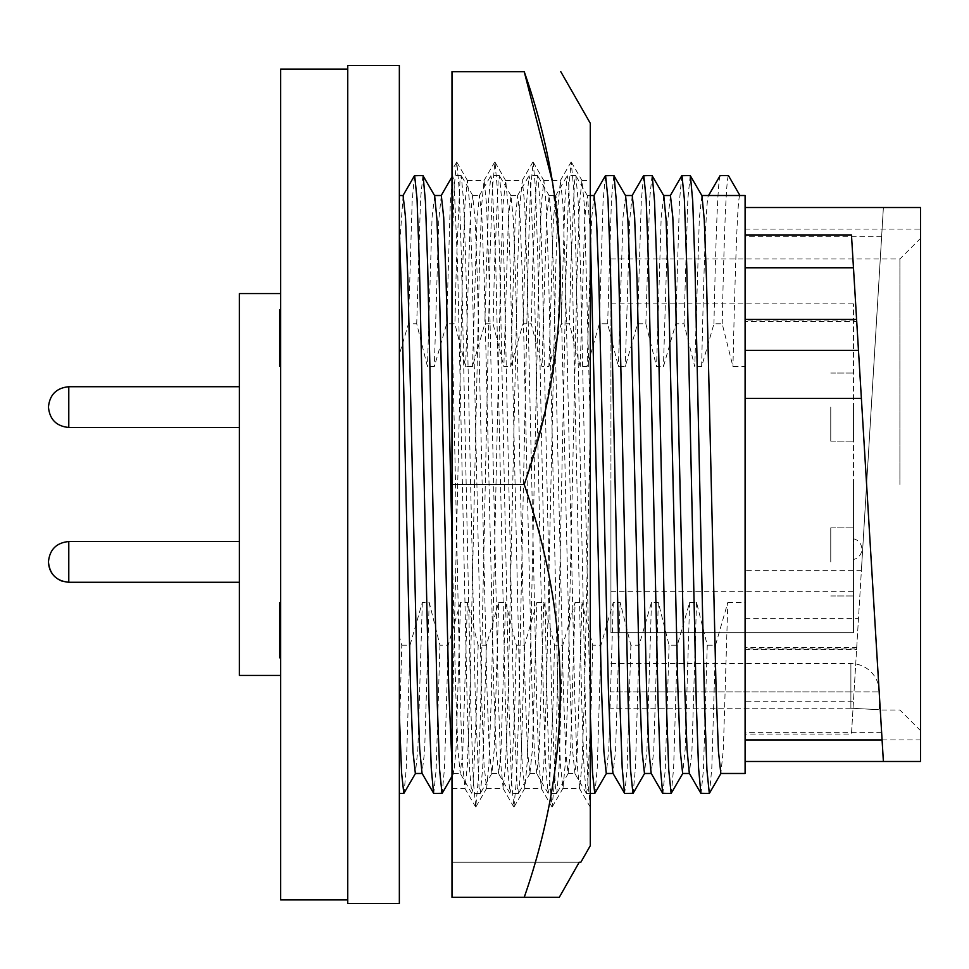<?xml version="1.0" encoding="UTF-8"?>
<svg xmlns="http://www.w3.org/2000/svg" width="969" height="969" viewBox="0 0 969 969"><rect width="100%" height="100%" fill="white"/><g stroke="black" fill="none" stroke-linecap="round" stroke-linejoin="round"><path stroke-width="0.73" stroke-dasharray="4.84 3.63" d="M474.544 484.5L479.316 269.576L481.605 205.743L484.1 180.561L486.486 203.696L488.873 269.576L498.417 699.424L500.694 763.257L503.19 788.439L505.576 765.304L507.962 699.424L517.507 269.576L519.784 205.743L522.279 180.561L524.665 203.696L527.051 269.576L536.596 699.424L538.885 763.257L541.38 788.439L543.766 765.304L546.153 699.424L555.697 269.576L557.974 205.743L560.47 180.561L562.856 203.696L565.242 269.576L574.787 699.424L577.064 763.257L579.559 788.439L581.945 765.304L584.331 699.424L590.291 424.761L590.291 180.561L590.291 424.761L584.416 205.743L581.921 180.561L579.535 203.696L577.149 269.576L567.604 699.424L565.315 763.257L563.013 788.281L560.445 765.304L558.047 699.424L548.502 269.576L546.225 205.743L543.924 180.718L541.344 203.696L538.958 269.576L529.413 699.424L527.136 763.257L524.835 788.281L522.255 765.304L519.868 699.424L510.324 269.576L508.035 205.743L505.733 180.718L503.165 203.696L500.767 269.576L491.222 699.424L488.945 763.257L486.644 788.281L484.064 765.304L481.678 699.424L472.133 269.576L469.856 205.743L467.361 180.561L464.975 203.696L462.588 269.576L451.99 733.848L451.99 788.439L464.999 788.439L467.385 765.304L469.771 699.424L474.544 484.5M590.291 807.02L590.291 424.761L590.291 807.02L587.795 780.433L585.518 712.554L575.961 256.446L573.684 188.567L571.189 161.98L568.706 188.567L566.417 256.446L556.872 712.554L554.583 780.433L552.1 807.02L549.617 780.433L547.328 712.554L537.783 256.446L535.494 188.567L533.192 162.138L530.515 188.567L528.238 256.446L518.681 712.554L516.404 780.433L513.909 807.02L511.426 780.433L509.137 712.554L499.592 256.446L497.303 188.567L495.002 162.138L492.337 188.567L490.048 256.446L480.503 712.554L478.214 780.433L475.731 807.02L473.235 780.433L470.958 712.554L461.401 256.446L459.124 188.567L456.811 162.138L451.99 169.866L451.99 321.369L460.227 699.424L462.504 763.257L464.999 788.439M451.99 321.369L451.99 484.5L524.229 484.5C572.231 622.437 572.231 760.047 524.229 897.33L451.99 897.33L559.283 897.33L451.99 897.33L451.99 484.5L451.99 788.439M590.291 123.281L590.291 845.719M451.99 484.5L451.99 71.67L524.229 71.67M524.229 484.5L545.244 409.839L557.878 334.135L560.361 257.209L552.136 180.561M456.447 162.138L454.219 187.114L451.99 251.419L451.99 733.848M451.99 862.24L579.22 862.24L451.99 862.24M610.93 484.5L610.93 632.672L853.471 632.672L853.471 484.5L853.471 632.672L610.93 632.672L610.93 258.989L610.93 484.5M853.471 484.5L853.471 303.891L853.471 484.5M853.471 561.911L853.471 527.851L853.471 561.911M830.76 561.911L830.76 527.851L830.76 561.911M853.471 407.089L853.471 441.149L853.471 407.089M830.76 407.089L830.76 441.149L830.76 407.089M853.568 549.132L853.568 538.812L853.568 549.132M853.471 549.132L853.471 538.812L853.471 549.132M347.75 903.52L347.75 65.48M399.349 903.52L399.349 65.48M280.671 69.09L280.671 899.91M239.379 293.571L239.379 675.429M239.379 561.911L239.379 541.526L239.379 561.911M239.379 407.089L239.379 427.474L239.379 407.089M899.91 484.5L899.91 258.989L899.91 484.5M920.55 484.5L920.55 730.65L920.55 484.5M745.1 570.644L745.1 207.523L745.1 321.417L856.717 321.417L856.596 319.37L856.632 320.049L745.1 320.049L745.1 319.37L745.1 761.477L745.1 734.054L851.472 734.054L856.717 647.583L856.596 649.63L745.1 649.63L745.1 570.644L861.38 570.644L856.632 648.951L745.1 648.951L745.1 649.63M858.473 350.33L883.389 761.477L920.55 761.477L920.55 207.523L920.55 236.678L920.55 207.523L883.389 207.523L851.472 734.054M701.956 195.702L699.364 217.528L694.761 366.621L684.017 323.767L675.768 323.767L663.45 366.621L656.57 366.621L645.839 323.767L637.578 323.767L625.259 366.621L618.392 366.621L607.648 323.767L599.387 323.767L587.069 366.621L580.201 366.621L569.457 323.767L561.208 323.767L548.89 366.621L542.01 366.621L531.278 323.767L523.018 323.767L510.699 366.621L503.832 366.621L493.088 323.767L484.827 323.767L472.509 366.621L465.641 366.621L454.897 323.767L446.648 323.767L434.33 366.621L427.45 366.621L416.718 323.767L408.458 323.767L399.349 354.472L399.349 195.52L399.349 736.028L399.349 636.536L401.76 645.233L399.349 736.028L399.349 793.454M745.1 195.52L745.1 366.621L732.952 366.621L722.208 323.767L713.947 323.767L701.629 366.621L694.761 366.621M739.941 195.52C737.615 194.503 735.265 264.089 732.952 366.621M701.629 366.621C703.942 264.089 706.304 194.503 708.618 195.52L708.521 195.52M403.128 195.52L399.349 248.803M434.645 195.702L432.053 217.528L427.45 366.621M441.319 195.52L438.812 219.563L434.33 366.621M401.76 645.233L410.02 645.233L422.339 602.379L429.206 602.379L439.95 645.233L448.211 645.233L460.529 602.379L467.397 602.379L478.141 645.233L486.39 645.233L498.708 602.379L494.226 749.437L491.925 773.298L489.333 751.484L486.947 688.838L477.402 280.162L475.125 219.563L472.63 195.52L470.244 217.528L465.641 366.621M498.708 602.379L505.588 602.379L500.985 751.472L498.599 773.48L496.092 749.437L493.827 688.838L484.27 280.162L481.884 217.516L479.498 195.52L477.002 219.563L472.509 366.621M505.588 602.379L516.32 645.233L524.58 645.233L536.899 602.379L532.405 749.437L529.91 773.48L527.524 751.484L525.137 688.838L515.593 280.162L513.316 219.563L511.026 195.702L508.434 217.528L503.832 366.621M536.899 602.379L543.766 602.379L539.164 751.472L536.778 773.48L534.282 749.437L532.005 688.838L522.461 280.162L520.074 217.516L517.688 195.52L515.193 219.563L510.699 366.621M543.766 602.379L554.51 645.233L562.771 645.233L575.089 602.379L570.596 749.437L568.1 773.48L565.714 751.484L563.328 688.838L553.784 280.162L551.506 219.563L549.205 195.702L546.613 217.528L542.01 366.621M575.089 602.379L581.957 602.379L577.354 751.472L574.968 773.48L572.473 749.437L570.196 688.838L560.651 280.162L558.265 217.516L555.879 195.52L553.372 219.563L548.89 366.621M590.291 231.833L587.396 195.702L584.804 217.528L580.201 366.621M594.058 195.52L591.562 219.563L587.069 366.621M625.586 195.702L622.994 217.528L618.392 366.621M632.248 195.52L629.753 219.563L625.259 366.621M663.765 195.702L661.173 217.528L656.57 366.621M670.439 195.52L667.932 219.563L663.45 366.621M850.891 708.218L610.93 708.218L850.891 708.218C887.495 710.156 887.495 710.156 850.891 708.218C887.495 710.156 887.495 710.156 850.891 708.218L850.891 691.951L879.271 691.951L850.891 691.951L850.891 663.559L850.891 691.951L610.93 691.951L850.891 691.951L850.891 708.218M883.389 207.523L861.38 570.644M881.62 236.678L745.1 236.678M881.62 732.322L745.1 732.322M851.472 234.946L853.471 267.771M745.1 734.054L745.1 701.229L853.471 701.229M745.1 701.229L745.1 647.583L856.717 647.583M745.1 647.583L745.1 648.951M745.1 321.417L745.1 320.049M745.1 366.621L745.1 773.48M728.409 175.546C726.314 179.41 724.243 228.805 722.208 323.767M720.149 175.546C718.053 179.41 715.994 228.805 713.947 323.767M581.957 602.379L592.701 645.233L600.95 645.233L613.268 602.379L620.148 602.379L630.88 645.233L639.14 645.233L651.459 602.379L658.326 602.379L669.07 645.233L677.331 645.233L689.649 602.379L696.517 602.379L707.261 645.233L715.51 645.233L727.828 602.379L723.346 749.437L720.839 773.48M727.828 602.379L745.1 602.379M715.51 645.233L711.803 767.884L709.502 793.284M690.219 175.546L687.833 199.069L684.017 323.767M707.261 645.233L703.446 769.931L701.059 793.454M681.776 175.716L679.475 201.116L675.768 323.767M696.517 602.379L691.914 751.472L689.322 773.298M689.649 602.379L685.156 749.437L682.66 773.48M677.331 645.233L673.625 767.884L671.323 793.284M652.04 175.546L649.642 199.069L645.839 323.767M669.07 645.233L665.255 769.931L662.869 793.454M643.586 175.716L641.284 201.116L637.578 323.767M658.326 602.379L653.724 751.472L651.144 773.298M651.459 602.379L646.965 749.437L644.47 773.48M639.14 645.233L635.434 767.884L633.132 793.284M613.849 175.546L611.463 199.069L607.648 323.767M630.88 645.233L627.076 769.931L624.69 793.454M605.407 175.716L603.093 201.116L599.387 323.767M620.148 602.379L615.545 751.472L612.953 773.298M613.268 602.379L608.786 749.437L606.279 773.48M600.95 645.233L597.243 767.884L594.942 793.284M590.291 714.141L580.431 266.039L578.154 201.116L575.852 175.716L574.508 181.373L570.886 266.039L569.457 323.767M592.701 645.233L591.272 702.961L587.65 787.627L586.306 793.284L584.004 767.884L581.727 702.961L572.182 266.039L568.561 181.373L567.216 175.716L564.915 201.116L561.208 323.767M562.771 645.233L559.065 767.884L556.763 793.284L555.407 787.627L551.797 702.961L542.252 266.039L539.963 201.116L537.662 175.716L536.317 181.373L532.696 266.039L531.278 323.767M554.51 645.233L553.081 702.961L549.471 787.627L548.127 793.284L545.813 767.884L543.536 702.961L533.992 266.039L530.382 181.373L529.026 175.716L526.724 201.116L523.018 323.767M524.58 645.233L520.874 767.884L518.572 793.284L517.228 787.627L513.606 702.961L504.062 266.039L501.785 201.116L499.483 175.716L498.127 181.373L494.517 266.039L493.088 323.767M516.32 645.233L514.902 702.961L511.281 787.627L509.936 793.284L507.635 767.884L505.346 702.961L495.801 266.039L492.191 181.373L490.847 175.716L488.533 201.116L484.827 323.767M486.39 645.233L482.683 767.884L480.382 793.284L479.037 787.627L475.416 702.961L465.871 266.039L463.594 201.116L461.292 175.716L459.948 181.373L456.326 266.039L454.897 323.767M478.141 645.233L476.712 702.961L473.102 787.627L471.746 793.284L469.444 767.884L467.167 702.961L457.622 266.039L454.001 181.373L452.656 175.716L450.355 201.116L446.648 323.767M467.397 602.379L462.794 751.472L460.202 773.298L457.913 749.437L455.636 688.838L451.99 538.958M460.529 602.379L456.036 749.437L453.746 773.298L451.99 763.923M448.211 645.233L444.505 767.884L442.203 793.284M422.92 175.546L420.534 199.069L416.718 323.767M439.95 645.233L436.135 769.931L433.749 793.454M414.466 175.716L412.164 201.116L408.458 323.767M429.206 602.379L424.604 751.472L422.024 773.298M422.339 602.379L417.857 749.437L415.35 773.48M410.02 645.233L406.314 767.884L404.012 793.284M399.349 636.536L399.349 354.472M279.629 643.961L279.629 620.62L280.671 620.62L280.671 643.961L280.671 602.706L280.671 657.83L280.671 620.62L279.629 620.62L279.629 643.961L280.671 643.961M279.629 349.918L280.671 349.918L280.671 360.807L279.629 360.807L280.671 360.807L280.671 348.404L279.629 348.404L280.671 348.404L280.671 366.33L279.629 366.33L279.629 311.194L279.629 366.33L279.629 352.365L279.629 360.807L279.629 352.546L280.671 352.546L280.671 366.33L280.671 352.546M279.629 315.325L280.671 315.325L280.671 352.377L279.629 352.365L279.629 327.159L280.671 327.159L280.671 309.814L280.671 325.669L279.629 325.669L279.629 315.325L279.629 326.698M279.629 327.159L279.629 309.814M279.629 650.938L279.629 602.706L279.629 650.938L280.671 650.938L279.629 650.938M280.671 657.83L279.629 657.83L279.629 602.706L280.671 602.706M279.629 318.232L280.671 318.232L280.671 315.325M280.671 325.669L280.671 318.232M279.629 336.715L280.671 336.715L280.671 327.159M279.629 341.306L280.671 341.306L280.671 336.715M280.671 352.365L280.671 341.306M279.629 333.445L280.671 333.445L280.671 349.918M279.629 350.342L280.671 350.342L280.671 316.706L279.629 316.706L280.671 316.706L280.671 311.194L279.629 311.194L280.671 311.194L280.671 333.445M280.671 366.33L280.671 350.342M279.629 656.461L280.671 656.461L279.629 656.461M279.629 615.109L280.671 615.109M279.629 620.62L280.671 620.62L279.629 620.62M239.379 582.284L68.787 582.284L68.787 541.526L68.787 561.911L68.787 541.526L239.379 541.526M239.379 427.474L68.787 427.474L68.787 386.716L68.787 407.089L68.787 386.716L239.379 386.716M745.1 618.67L858.473 618.67M279.629 331.059L280.671 331.059M467.361 180.561L484.1 180.561M505.552 180.561L522.279 180.561M543.73 180.561L560.47 180.561M581.921 180.561L590.291 180.561M486.45 788.439L503.19 788.439M524.641 788.439L541.38 788.439M562.832 788.439L579.559 788.439M571.371 162.138L582.115 180.718M552.282 806.862L563.013 788.281M533.192 162.138L543.924 180.718M514.091 806.862L524.835 788.281M495.002 162.138L505.733 180.718M475.912 806.862L486.644 788.281M456.811 162.138L467.555 180.718M464.805 788.281L475.549 806.862M483.906 180.718L494.638 162.138M502.996 788.281L513.727 806.862M522.085 180.718L532.829 162.138M541.187 788.281L551.918 806.862M560.276 180.718L571.007 162.138M579.365 788.281L590.109 806.862M610.93 303.891L853.471 303.891M830.76 527.851L853.471 527.851L830.76 527.851M830.76 373.041L853.471 373.041L830.76 373.041M853.471 538.812L853.568 538.812A10.574 10.574 0 0 1 853.568 559.452L853.471 559.452M610.93 258.989L899.91 258.989L920.55 238.35M472.63 195.52L479.498 195.52M510.82 195.52L517.688 195.52M549.011 195.52L555.879 195.52M587.19 195.52L590.291 195.52M920.55 730.65L899.91 710.011L879.271 710.011L879.271 691.951A28.38 28.38 0 0 0 850.891 663.559L610.93 663.559M882.093 739.941L920.55 739.941M745.1 229.059L920.55 229.059M587.396 195.702L575.852 175.716M590.291 793.454L586.499 793.454M575.659 175.546L567.41 175.546M555.673 195.702L567.216 175.716M586.306 793.284L574.762 773.298M568.1 773.48L574.968 773.48M549.205 195.702L537.662 175.716M568.306 773.298L556.763 793.284M556.569 793.454L548.309 793.454M537.48 175.546L529.219 175.546M517.482 195.702L529.026 175.716M548.127 793.284L536.584 773.298M529.91 773.48L536.778 773.48M511.026 195.702L499.483 175.716M530.116 773.298L518.572 793.284M518.379 793.454L510.13 793.454M499.289 175.546L491.029 175.546M479.304 195.702L490.847 175.716M509.936 793.284L498.393 773.298M491.719 773.48L498.599 773.48M472.836 195.702L461.292 175.716M491.925 773.298L480.382 793.284M480.2 793.454L471.939 793.454M461.099 175.546L452.85 175.546M451.99 176.867L452.656 175.716M471.746 793.284L460.202 773.298M453.54 773.48L460.408 773.48M453.746 773.298L451.99 776.339M830.76 441.149L853.471 441.149L830.76 441.149M830.76 595.959L853.471 595.959L830.76 595.959M610.93 591.32L853.471 591.32"/><path stroke-width="1.45" d="M552.136 180.561L524.229 71.67C572.219 71.67 572.219 71.67 524.229 71.67C572.219 71.67 572.219 71.67 524.229 71.67L451.99 71.67L451.99 484.5L524.229 484.5C572.231 621.783 572.231 759.393 524.229 897.33L559.283 897.33L579.22 862.24L580.843 862.24L590.291 845.719L590.291 123.281L560.772 71.67M580.625 862.24L579.22 862.24L559.283 897.33L451.99 897.33L451.99 484.5M524.229 71.67C572.231 208.953 572.231 346.563 524.229 484.5M347.75 484.5L347.75 903.52L399.349 903.52L399.349 65.48L347.75 65.48L347.75 484.5M347.75 899.91L280.671 899.91L280.671 69.09L347.75 69.09M280.671 675.429L239.379 675.429L239.379 293.571L280.671 293.571M745.1 761.477L883.389 761.477L851.472 234.946L745.1 234.946M745.1 207.523L920.55 207.523L920.55 761.477L883.389 761.477M745.1 398.356L861.38 398.356M739.941 195.52L728.409 175.546L720.149 175.546L708.618 195.52L745.1 195.52L745.1 773.48L720.839 773.48L718.453 751.484L716.067 688.838L706.522 280.162L704.245 219.563L701.956 195.702L690.219 175.546L681.776 175.716L670.233 195.702M422.121 773.48L415.35 773.48L412.964 751.484L410.577 688.838L405.805 484.5C403.698 382.137 401.42 279.799 399.349 231.833M451.99 776.339L442.203 793.284L433.749 793.454L422.024 773.298L419.722 749.437L417.445 688.838L407.901 280.162L405.514 217.516L403.128 195.52L399.349 195.52M451.99 763.923L448.768 688.838L439.223 280.162L436.946 219.563L434.645 195.702L422.92 175.546L414.466 175.716L402.922 195.702M451.99 538.958L446.091 280.162L443.705 217.516L441.319 195.52L434.548 195.52M613.05 773.48L606.279 773.48L603.893 751.484L601.507 688.838L590.291 231.833M644.676 773.298L633.132 793.284L624.69 793.454L612.953 773.298L610.652 749.437L608.387 688.838L598.83 280.162L596.444 217.516L594.058 195.52L590.291 195.52M651.241 773.48L644.47 773.48L642.084 751.484L639.697 688.838L630.153 280.162L627.876 219.563L625.586 195.702L613.849 175.546L605.407 175.716L593.864 195.702M682.866 773.298L671.129 793.454L662.687 793.284L651.144 773.298L648.842 749.437L646.565 688.838L637.021 280.162L634.634 217.516L632.248 195.52L625.477 195.52M689.431 773.48L682.66 773.48L680.274 751.484L677.888 688.838L668.344 280.162L666.066 219.563L663.765 195.702L652.04 175.546L643.586 175.716L632.042 195.702M721.045 773.298L709.32 793.454L700.866 793.284L689.322 773.298L687.033 749.437L684.756 688.838L675.211 280.162L672.825 217.516L670.439 195.52L663.668 195.52M745.1 267.771L853.471 267.771L856.596 319.37L745.1 319.37M745.1 350.33L858.473 350.33L856.717 321.417M720.149 175.546L708.424 195.702M709.32 793.454L706.922 769.931L704.536 702.961L694.991 266.039L692.714 201.116L690.412 175.716M700.866 793.284L698.564 767.884L696.287 702.961L686.742 266.039L684.356 199.069L681.97 175.546M671.129 793.454L668.743 769.931L666.357 702.961L656.812 266.039L654.523 201.116L652.222 175.716M662.687 793.284L660.374 767.884L658.096 702.961L648.552 266.039L646.166 199.069L643.779 175.546M632.939 793.454L630.553 769.931L628.166 702.961L618.622 266.039L616.345 201.116L614.043 175.716M624.496 793.284L622.195 767.884L619.906 702.961L610.361 266.039L607.975 199.069L605.589 175.546M606.485 773.298L594.76 793.454L592.531 773.044L590.291 714.141M442.009 793.454L439.623 769.931L437.237 702.961L427.692 266.039L425.403 201.116L423.102 175.716M433.567 793.284L431.253 767.884L428.976 702.961L419.432 266.039L417.045 199.069L414.659 175.546M415.556 773.298L403.819 793.454L401.602 773.044L399.349 714.141M280.671 309.814L279.629 309.814L279.629 366.33L280.671 366.33M280.671 602.706L279.629 602.706L279.629 657.83L280.671 657.83M279.629 352.377L280.671 352.377M279.629 343.583L280.671 343.583M279.629 338.072L280.671 338.072M279.629 326.698L280.671 326.698M279.629 325.669L280.671 325.669M279.629 352.546L280.671 352.546M279.629 615.109L280.671 615.109M239.379 541.526L68.787 541.526C56.432 542.725 49.661 549.508 48.45 561.85C49.661 549.508 56.432 542.725 68.787 541.526L68.787 582.284L239.379 582.284M239.379 386.716L68.787 386.716C56.432 387.915 49.661 394.698 48.45 407.041C49.661 394.698 56.432 387.915 68.787 386.716L68.787 427.474L239.379 427.474M68.787 582.284C56.432 581.085 49.661 574.302 48.45 561.959C48.947 571.359 53.586 577.79 62.343 581.243L68.787 582.284M68.787 427.474C56.432 426.275 49.661 419.492 48.45 407.15C49.661 419.492 56.432 426.275 68.787 427.474M701.847 195.52L708.618 195.52M745.1 739.941L882.093 739.941M594.76 793.454L590.291 793.454M441.21 195.52L451.99 176.867M399.349 793.454L403.819 793.454"/></g></svg>
